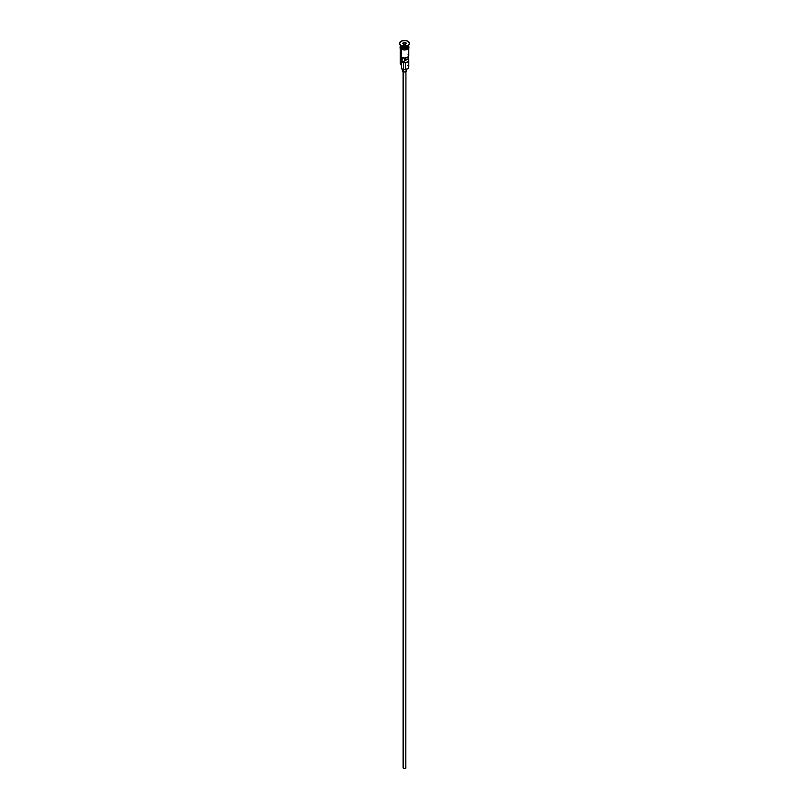 <?xml version="1.0" encoding="UTF-8"?>
<svg xmlns="http://www.w3.org/2000/svg" width="809" height="809" viewBox="0 0 809 809"><rect width="100%" height="100%" fill="white"/><g stroke="black" fill="none" stroke-linecap="round" stroke-linejoin="round"><path stroke-width="1.21" d="M407.534 65.286A4.288 2.478 180 0 1 407.534 68.785A4.288 2.478 180 0 1 401.466 68.785L401.668 68.907A4.005 2.316 0 0 0 407.332 68.907A4.005 2.316 0 0 0 407.433 68.846M407.534 68.785L404.5 69.584L401.466 68.785A4.288 2.478 0 0 0 406.138 69.321A4.288 2.478 0 0 0 408.788 67.036L408.788 60.27A4.288 2.478 180 0 1 406.533 62.445A4.288 2.478 180 0 1 402.134 62.333L402.134 57.661A4.288 2.478 0 0 0 406.533 57.783A4.288 2.478 0 0 0 408.788 55.599L408.788 47.428M408.08 54.233L408.767 55.841L407.534 57.348L404.935 58.066L402.134 57.661L402.134 62.333L404.652 60.877L404.652 58.076L404.652 60.877A1.072 0.617 180 0 0 405.562 60.351L408.08 58.905L408.08 56.964L408.767 60.513L407.534 62.02L404.935 62.728L402.134 62.333L405.258 60.705L405.258 58.036L405.258 60.705L405.562 57.995L405.562 60.351L408.08 58.905A4.288 2.478 180 0 1 408.788 60.27M403.489 71.87L403.489 768.307A1.426 0.829 0 0 0 405.046 768.489A1.426 0.829 0 0 0 405.926 767.721L405.046 768.489L403.489 768.307L403.489 71.87M402.983 69.412L402.983 71.647A2.144 1.234 0 0 0 405.319 71.92A2.144 1.234 0 0 0 406.644 70.777L405.319 71.92L403.307 71.799L402.983 69.412M400.233 45.082A4.288 2.478 0 0 0 401.466 47.074A4.288 2.478 0 0 0 406.138 47.61A4.288 2.478 0 0 0 408.788 45.324L408.788 44.161M400.556 46.305A4.146 2.397 0 0 0 401.567 47.246L401.567 47.134A4.146 2.397 180 0 0 407.483 47.104A4.146 2.397 180 0 1 401.567 47.134L401.466 47.428A4.288 2.478 180 0 1 400.222 45.496A4.288 2.478 180 0 0 400.212 45.678L400.212 46.841A4.288 2.478 0 0 0 401.466 48.591A4.288 2.478 0 0 0 406.138 49.127A4.288 2.478 0 0 0 408.788 46.841L408.707 46.356M400.961 45.617L401.466 45.911A4.288 2.478 0 0 0 407.534 45.911A4.288 2.478 0 0 0 407.766 45.759A4.288 2.478 180 0 1 401.466 45.911L401.466 47.074L400.961 45.617A5.006 2.892 0 0 0 406.411 46.244A5.006 2.892 0 0 0 409.506 43.575A5.006 2.892 0 0 0 409.496 43.453A5.006 2.892 180 0 1 408.039 45.617A5.006 2.892 180 0 1 400.961 45.617L400.961 45.617A5.006 2.892 180 0 1 399.504 43.453A5.006 2.892 0 0 0 399.494 43.575A5.006 2.892 0 0 0 400.961 45.617L401.466 45.911M400.212 47.428L400.212 63.537A4.288 2.478 0 0 0 401.466 65.286L401.466 49.349L401.668 68.907M408.444 46.305A4.146 2.397 0 0 1 401.567 47.246L401.466 47.428A4.288 2.478 180 0 0 406.28 47.923A4.288 2.478 180 0 0 408.778 45.496A4.288 2.478 180 0 1 408.788 45.678A4.288 2.478 180 0 1 406.138 47.964A4.288 2.478 180 0 1 401.466 47.428L401.466 48.591L401.466 47.428A4.288 2.478 180 0 1 400.212 45.678M408.039 41.299A5.006 2.892 180 0 1 409.506 43.342A5.006 2.892 180 0 1 406.411 46.012A5.006 2.892 180 0 1 400.961 45.385L406.411 46.012L409.121 44.444L409.405 42.776L406.411 40.672L401.719 40.935L399.494 43.342L400.961 45.385A5.006 2.892 180 0 1 399.494 43.342A5.006 2.892 180 0 1 402.589 40.672A5.006 2.892 180 0 1 408.039 41.299M408.585 45.961A4.358 2.518 180 0 1 406.856 48.965A4.358 2.518 180 0 1 401.416 48.621L401.416 49.207A4.358 2.518 0 0 0 406.401 49.693A4.358 2.518 0 0 0 408.828 47.134M402.073 49.521L401.416 48.621A4.358 2.518 180 0 1 400.212 46.386L400.87 48.237L404.5 49.359L408.13 48.237L408.778 46.346M404.965 42.331L406.249 43.069L405.784 44.08L404.035 44.353L402.751 43.615L403.216 42.594L404.965 42.331L403.216 42.594L402.751 43.615L404.035 44.353L405.784 44.08L406.249 43.069L404.965 42.331L404.925 44.212L404.925 42.533L406.098 43.211L405.683 44.101L406.249 43.069L404.965 42.331M400.212 44.161L400.212 45.324A4.288 2.478 0 0 0 401.466 47.074A4.288 2.478 0 0 0 406.33 47.559A4.288 2.478 0 0 0 408.767 45.082M400.293 46.356L401.466 48.591L405.339 49.268L408.07 48.216L408.788 45.678M402.831 49.754L406.169 49.754M406.927 49.521L408.13 48.823M408.525 48.388L408.858 47.428M400.142 47.428L400.475 48.388M401.466 61.787A4.288 2.478 180 0 0 401.466 65.286L401.466 68.785M401.567 47.246A4.146 2.397 0 0 0 408.272 46.558M402.356 69.22L402.356 70.777A2.144 1.234 0 0 0 402.983 71.647L402.518 70.302M406.482 70.302L406.644 69.22M403.074 70.777L403.074 767.721A1.426 0.829 0 0 0 403.489 768.307L403.175 767.407M405.825 767.407L405.926 70.777M402.902 43.706L403.337 42.786L403.337 43.949L403.337 42.786L404.925 42.533L403.216 42.594L402.902 43.706M403.428 62.667L403.428 68.34M403.428 69.503L403.428 71.323M408.039 45.617L407.534 45.911M408.788 45.921L408.96 48.085L407.817 49.187L404.753 50.006L401.234 49.228L400.05 48.095L400.212 45.921M405.572 62.667L405.572 68.34"/></g></svg>
